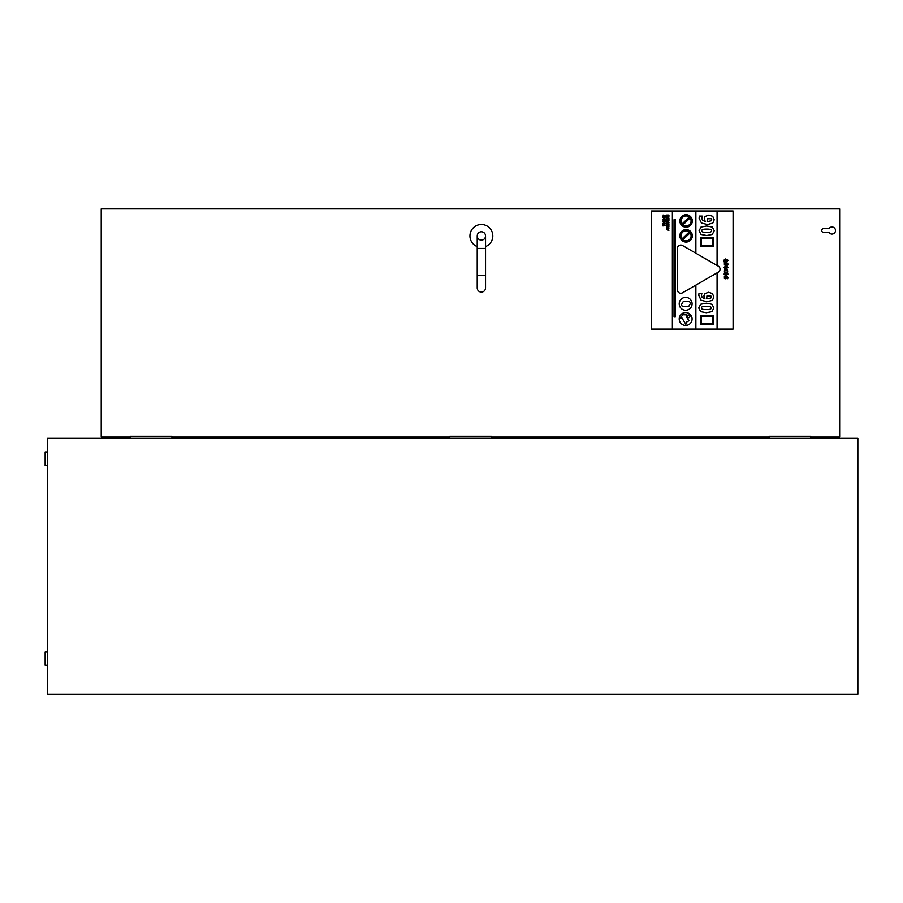 <?xml version="1.0" encoding="UTF-8"?>
<svg xmlns="http://www.w3.org/2000/svg" width="903" height="903" viewBox="0 0 903 903"><rect width="100%" height="100%" fill="white"/><g stroke="black" fill="none" stroke-linecap="round" stroke-linejoin="round"><path stroke-width="1.35" d="M829.044 437.029L829.044 438.316M826.967 438.316L826.967 437.029M830.546 438.316L830.546 437.029M832.792 437.029L832.792 438.316M835.286 438.316L835.286 437.029M706.304 309.605C702.895 309.65 701.259 309.097 701.417 307.957C701.259 306.817 702.895 306.264 706.293 306.309C709.735 306.264 711.372 306.817 711.192 307.957C711.361 309.108 709.735 309.661 706.304 309.605M698.719 307.957L700.638 311.648L706.304 312.72L711.914 311.648L713.878 307.957L711.97 304.288L706.304 303.194L700.66 304.277L698.719 307.957M707.67 298.667L706.756 298.645L706.902 295.97L710.819 295.913L711.406 296.94L710.819 298.013L707.67 298.667M698.753 295.349L701.067 300.236L707.128 301.726L712.433 300.315L713.878 296.952L712.377 293.543L708.595 292.279L704.701 293.678L703.877 295.958L704.882 298.611L702.195 297.527L701.405 295.383L701.845 293.294L698.99 293.294L698.753 295.349M706.665 232.41C703.245 232.443 701.608 231.902 701.766 230.762C701.62 229.622 703.245 229.069 706.643 229.102C710.085 229.069 711.722 229.622 711.541 230.762C711.722 231.902 710.085 232.455 706.665 232.41M699.08 230.762L700.988 234.453L706.665 235.525L712.264 234.453L714.228 230.762L712.32 227.093L706.665 225.987L701.01 227.082L699.08 230.762M708.02 221.461L707.105 221.438L707.252 218.774L711.169 218.718L711.756 219.745L711.169 220.817L708.02 221.461M699.103 218.142L701.428 223.03L707.478 224.531L712.783 223.109L714.228 219.756L712.727 216.348L708.945 215.083L705.051 216.472L704.227 218.763L705.232 221.416L702.545 220.332L701.755 218.187L702.195 216.099L699.351 216.099L699.103 218.142M665.285 223.673L663.016 223.323L663.016 224.531L663.4 223.673L665.285 223.673M663.919 222.499L664.766 222.262L663.919 222.499M663.536 222.612L665.308 222.082L663.016 221.416L663.536 222.612M664.913 218.537L663.016 219.395L665.308 219.903L664.913 218.537M664.168 217.081L664.947 217.567L664.168 218.041L663.378 217.567L664.168 217.081M665.251 217.183L664.145 216.731L662.983 217.567L664.156 218.391L665.251 217.183M668.909 228.73L666.617 229.701L668.909 230.333L667.994 229.531L668.909 228.73M668.909 225.784L666.617 225.445L668.107 225.773L666.617 226.811L668.909 226.811L667.373 226.484L668.909 225.784M667.848 223.526L667.848 222.781L666.967 222.77L667.791 222.285L668.265 223.504L668.942 222.781L667.769 221.924L666.583 222.793L667.848 223.526M667.938 220.603L668.513 221.133L667.938 220.603M668.909 220.987L668.909 220.264L666.617 220.264L667.577 220.603L666.617 221.799L668.909 220.987M668.909 217.183L666.617 216.664L668.423 216.991L666.617 217.318L668.423 217.995L666.617 218.323L668.909 218.323L667.34 217.488L668.909 217.183M725.086 276.126L724.375 276.126L724.398 278.463L725.233 278.835L726.926 276.792L727.039 278.666L727.716 278.7L727.987 277.537L726.836 276.149L724.714 277.966L725.086 276.126M726.023 275.065L724.59 274.038L726.023 273.022L727.457 274.038L726.023 275.065M726.023 272.367L724.048 274.038L726.023 275.708L727.999 274.038L726.023 272.367M725.086 262.57L724.375 262.57L724.398 264.895L725.233 265.268L726.926 263.224L727.039 265.132L727.716 265.132L727.987 263.981L726.836 262.581L724.714 264.41L725.086 262.57M725.075 261.283L724.624 260.29L725.278 259.579L726.114 261.283L725.075 261.283M724.048 260.064L724.15 261.904L726.712 261.904L727.987 260.369L727.175 259.229L727.299 261.023L726.61 261.283L726.328 259.612L725.233 258.924L724.048 260.064M681.9 317.912L685.862 324.335L686.799 321.965L688.899 320.779L686.709 317.224L686.709 314.876L682.792 314.729L680.422 317.935L681.9 317.912M718.325 266.193L682.499 245.514A3.431 3.431 0 0 0 677.363 248.483L677.363 289.84A3.431 3.431 0 0 0 682.499 292.809L718.325 272.13A3.431 3.431 0 0 0 718.325 266.193M712.885 323.613L701.304 323.613L701.304 316.095L712.885 316.095L712.885 323.613M700.649 324.267L713.528 324.267L713.528 315.44L700.649 315.44L700.649 324.267M712.885 245.864L701.304 245.864L701.304 238.347L712.885 238.347L712.885 245.864M700.66 246.519L713.539 246.519L713.539 237.692L700.66 237.692L700.66 246.519M674.022 317.043L675.275 317.043L675.275 219.722L674.022 219.722L674.022 317.043M688.526 317.777A1.4 1.4 0 0 0 689.734 315.678A1.4 1.4 0 0 0 687.307 315.678A1.4 1.4 0 0 0 688.526 317.777M681.415 304.627L682.239 306.388L688.797 306.298L690.513 303.408L689.565 301.546L683.255 301.546L681.415 304.627M726.441 268.214L726.441 266.238L727.479 267.288L726.441 268.214M727.999 267.333L726.001 265.595L724.071 267.48L725.075 268.755L724.612 267.48L725.956 266.238L726.305 268.834L727.999 267.333M726.012 269.207L724.545 269.692L724.364 272.063L725.075 272.063L724.612 270.945L726.012 269.862L727.434 270.945L726.983 272.063L727.694 272.063L727.468 269.692L726.012 269.207M668.909 216.348L668.909 215.072L666.617 215.072L666.617 216.37L667.001 215.422L667.622 216.28L668.513 215.422L668.909 216.348M668.909 219.937L668.909 218.661L666.617 218.661L666.617 219.971L667.001 219.011L667.622 219.869L668.513 219.011L668.909 219.937M668.909 225.118L668.909 223.854L666.617 223.854L666.617 225.152L667.001 224.192L667.622 225.061L668.513 224.192L668.909 225.118M666.583 227.895L667.317 228.606L666.967 227.895L667.78 227.466L668.276 228.606L668.942 227.917L667.735 227.116L666.583 227.895M665.308 215.411L663.016 215.072L664.506 215.399L663.016 216.438L665.308 216.438L663.773 216.11L665.308 215.411M665.308 221.303L665.308 220.129L663.016 220.129L665.308 221.303M665.285 225.129L663.016 224.791L663.016 225.987L663.4 225.129L665.285 225.129M717.275 329.11L733.078 329.11L733.078 210.986L651.56 210.986L651.56 329.11L717.275 329.11L717.275 272.729M685.648 310.26A6.445 6.445 0 0 0 691.224 300.597A6.445 6.445 0 0 0 680.061 300.597A6.445 6.445 0 0 0 685.648 310.26M682.081 223.955A4.989 4.989 0 0 1 689.226 217.092L682.081 223.955M690.084 217.995A4.989 4.989 0 0 1 682.939 224.847L690.084 217.995M686.088 227.206A6.242 6.242 0 0 0 691.484 217.849A6.242 6.242 0 0 0 680.681 217.849A6.242 6.242 0 0 0 686.088 227.206M717.072 272.853L717.072 329.11M695.649 285.213L695.649 329.11M695.863 329.11L695.863 285.1M695.863 253.224L695.863 210.986M695.649 210.986L695.649 253.1M717.275 265.595L717.275 210.986M717.072 210.986L717.072 265.471M672.566 329.11L672.566 210.986M672.363 210.986L672.363 329.11M682.081 238.81A4.989 4.989 0 0 1 689.226 231.947L682.081 238.81M690.084 232.85A4.989 4.989 0 0 1 682.939 239.713L690.084 232.85M686.088 242.072A6.242 6.242 0 0 0 691.484 232.714A6.242 6.242 0 0 0 680.681 232.714A6.242 6.242 0 0 0 686.088 242.072M685.648 325.441A6.445 6.445 0 0 0 691.224 315.779A6.445 6.445 0 0 0 680.061 315.779A6.445 6.445 0 0 0 685.648 325.441M171.931 438.316L171.931 436.239L130.337 436.273L130.337 438.316M449.75 437.029L171.931 437.029M449.75 438.248L491.345 438.248L491.345 436.239L449.75 436.239L449.75 438.316M769.164 437.029L491.345 437.029M810.747 438.316L810.747 436.239L769.164 436.273L769.164 438.316M130.337 437.029L101.226 437.029L101.226 208.909L839.655 208.909L839.655 437.029L810.747 437.029M481.355 240.108A4.154 4.154 0 0 1 477.755 233.866A4.154 4.154 0 0 1 484.956 233.866A4.154 4.154 0 0 1 481.355 240.108M485.521 287.933A4.154 4.154 0 0 1 481.355 292.087A4.154 4.154 0 0 1 477.202 287.933A4.154 4.154 0 0 0 481.355 292.087A4.154 4.154 0 0 0 485.521 287.933L485.521 275.46L477.202 275.46L477.202 287.933M485.521 235.943L485.521 235.943A4.154 4.154 0 0 0 481.355 231.789A4.154 4.154 0 0 0 477.202 235.943L477.202 235.943A4.154 4.154 0 0 1 481.355 231.789A4.154 4.154 0 0 1 485.521 235.943L485.521 248.427L477.202 248.427L477.202 275.46M485.521 246.598A11.434 11.434 0 0 0 490.476 229.046A11.434 11.434 0 0 0 472.235 229.046A11.434 11.434 0 0 0 477.202 246.598M829.101 232.613A3.533 3.533 0 0 0 834.327 233.166A3.533 3.533 0 0 0 834.327 227.906A3.533 3.533 0 0 0 829.101 228.459L823.852 228.459A2.077 2.077 0 0 0 821.775 230.536A2.077 2.077 0 0 0 823.852 232.613L829.101 232.613M810.747 436.239L769.164 436.239M47.532 438.316L857.85 438.316L857.85 694.091L47.532 694.091L47.532 438.316M47.532 665.139L45.15 665.139L45.15 651.91L47.532 651.91M47.532 465.508L45.15 465.508L45.15 452.279L47.532 452.279M485.521 248.427L485.521 275.46M477.202 248.427L477.202 235.943M171.931 436.239L130.337 436.239M491.345 436.239L449.75 436.239"/></g></svg>
